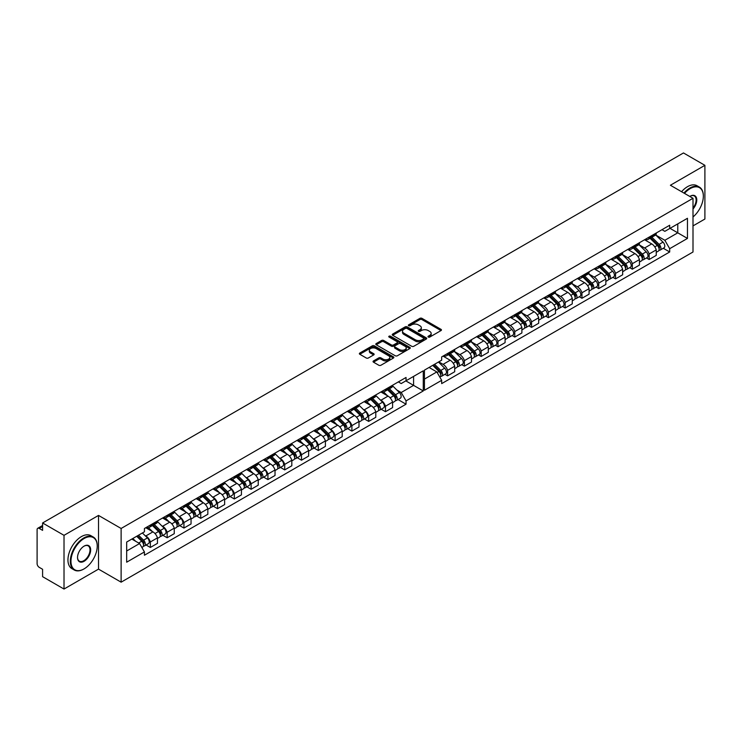<?xml version="1.0" encoding="UTF-8"?>
<svg xmlns="http://www.w3.org/2000/svg" width="742" height="742" viewBox="0 0 742 742"><rect width="100%" height="100%" fill="white"/><g stroke="black" fill="none" stroke-linecap="round" stroke-linejoin="round"><path stroke-width="1.11" d="M428.301 337.053A1.048 0.603 0 0 0 429.785 337.053L441.008 330.57A1.493 0.863 0 0 0 441.453 329.958A1.493 0.863 0 0 0 441.008 329.346L421.994 318.364A1.493 0.863 0 0 0 419.879 318.364L408.647 324.848A1.048 0.603 0 0 0 410.131 325.701L411.578 324.866A4.786 2.764 0 0 1 418.349 324.866L419.926 325.775A4.786 2.764 0 0 1 421.326 327.732A4.786 2.764 0 0 1 419.926 329.68L418.479 330.524A1.048 0.603 0 0 0 419.953 331.377L421.41 330.533A4.786 2.764 0 0 1 428.171 330.533L429.757 331.451A4.786 2.764 0 0 1 431.158 333.408A4.786 2.764 0 0 1 429.757 335.356L428.301 336.191A1.048 0.603 0 0 0 428.301 337.053L428.301 336.191M411.689 346.273A1.493 0.863 0 0 0 413.804 346.273L426.27 339.075A1.493 0.863 0 0 0 426.706 338.473A1.493 0.863 0 0 0 426.27 337.86L407.247 326.879A1.493 0.863 0 0 0 405.132 326.879L392.666 334.076A1.493 0.863 0 0 0 392.23 334.688A1.493 0.863 0 0 0 392.666 335.291L411.689 346.273M42.591 522.971L683.475 152.954L704.9 165.327L670.397 185.25L693 198.299L121.122 528.471L98.519 515.421L64.016 535.334L42.591 522.971L42.591 530.363L39.252 528.443A3.042 1.762 -120 0 0 37.731 528.285A3.042 1.762 -120 0 0 37.1 529.686L37.1 563.623A3.042 1.762 -120 0 0 39.252 567.352L42.591 569.281L42.591 576.673L64.016 589.046L98.519 569.123L121.122 582.173L693 252.002L693 198.299M373.486 360.946A1.493 0.863 0 0 0 373.05 361.558A1.493 0.863 0 0 0 373.486 362.17L378.819 365.25A1.493 0.863 0 0 0 380.934 365.25L393.408 358.052A1.493 0.863 0 0 0 393.844 357.44A1.493 0.863 0 0 0 393.408 356.828L374.385 345.846A1.493 0.863 0 0 0 372.271 345.846L359.805 353.053A1.493 0.863 0 0 0 359.36 353.656A1.493 0.863 0 0 0 359.805 354.268L366.251 357.987A1.493 0.863 0 0 0 368.357 357.987L373.699 354.908A1.493 0.863 0 0 0 374.135 354.296A1.493 0.863 0 0 0 373.699 353.693L370.499 351.847A3.998 2.309 0 0 1 369.33 350.215A3.998 2.309 0 0 1 371.798 348.081A3.998 2.309 0 0 1 376.157 348.582L388.678 355.808A3.998 2.309 0 0 1 389.847 357.44A3.998 2.309 0 0 1 387.38 359.573A3.998 2.309 0 0 1 383.02 359.072L380.934 357.867A1.493 0.863 0 0 0 378.819 357.867L373.486 360.946L373.486 362.17L378.819 359.109L378.819 357.867M389.439 337.276A1.048 0.603 0 0 1 390.496 337.425L409.816 348.573L397.369 355.761A1.493 0.863 0 0 1 395.254 355.761L376.231 344.78L381.573 341.728L381.573 340.485L376.231 343.565A1.493 0.863 0 0 0 375.795 344.177A1.493 0.863 0 0 0 376.231 344.78L376.231 343.565M381.573 341.728A1.493 0.863 0 0 1 383.688 341.728L383.688 340.485A1.493 0.863 0 0 0 381.573 340.485M383.688 340.485L391.396 344.937A1.493 0.863 0 0 0 393.51 344.937L397.053 342.887A1.493 0.863 0 0 0 397.489 342.285A1.493 0.863 0 0 0 397.053 341.672L389.021 337.035A1.048 0.603 0 0 1 390.496 336.182L409.834 347.349A1.493 0.863 0 0 1 410.28 347.952A1.493 0.863 0 0 1 409.834 348.564L409.834 347.349M693 225.902L704.9 219.029L704.9 165.327M144.866 535.409L145.831 535.965A7.003 4.044 60 0 1 150.357 541.957L157.462 537.857A7.003 4.044 -120 0 0 152.935 531.856L145.784 527.729M149.337 527.358L156.441 523.258A7.003 4.044 -120 0 0 157.462 522.136L150.357 526.236A7.003 4.044 60 0 1 149.337 527.358A7.003 4.044 60 0 1 146.471 527.33M150.357 526.236L150.357 525.086M146.091 544.999L150.357 547.457L150.357 541.957M161.663 525.707L162.628 526.264A7.003 4.044 60 0 1 167.154 532.264L167.154 537.764L174.259 533.665L174.259 528.156A7.003 4.044 -120 0 0 169.732 522.164L162.572 518.027M167.154 515.384L167.154 516.534A7.003 4.044 60 0 1 166.134 517.656A7.003 4.044 60 0 1 163.259 517.628M162.878 535.297L167.154 537.764M150.357 547.457L157.462 543.357L157.462 537.857M157.462 522.136L157.462 520.977M381.212 409.25L385.478 411.708L392.583 407.608L392.583 402.108A7.003 4.044 -120 0 0 388.066 396.107L380.906 391.98M385.478 389.337L385.478 390.487A7.003 4.044 60 0 1 384.458 391.609L391.563 387.51A7.003 4.044 -120 0 0 392.583 386.387L392.583 385.237M379.997 399.66L380.961 400.216A7.003 4.044 60 0 1 385.478 406.208L385.478 411.708M384.458 391.609A7.003 4.044 60 0 1 381.592 391.581M364.415 418.942L368.681 421.41L375.795 417.31L375.795 411.801A7.003 4.044 -120 0 0 371.269 405.809L364.109 401.672M368.681 399.029L368.681 400.179A7.003 4.044 60 0 1 367.661 401.301L374.775 397.202A7.003 4.044 -120 0 0 375.795 396.08L375.795 394.93M363.2 409.352L364.164 409.909A7.003 4.044 60 0 1 368.681 415.91L368.681 421.41M367.661 401.301A7.003 4.044 60 0 1 364.795 401.274M347.627 428.644L351.893 431.102L358.998 427.002L358.998 421.502A7.003 4.044 -120 0 0 354.472 415.501L347.312 411.374M351.893 408.731L351.893 409.881A7.003 4.044 60 0 1 350.873 411.003L357.978 406.904A7.003 4.044 -120 0 0 358.998 405.781L358.998 404.622M346.403 419.054L347.367 419.61A7.003 4.044 60 0 1 351.893 425.602L351.893 431.102M350.873 411.003A7.003 4.044 60 0 1 347.998 410.975M330.83 438.337L335.096 440.804L342.201 436.695L342.201 431.195A7.003 4.044 -120 0 0 337.684 425.203L330.524 421.066M335.096 418.423L335.096 419.573A7.003 4.044 60 0 1 334.076 420.695L341.181 416.596A7.003 4.044 -120 0 0 342.201 415.474L342.201 414.324M329.615 428.746L330.57 429.303A7.003 4.044 60 0 1 335.096 435.294L335.096 440.804M334.076 420.695A7.003 4.044 60 0 1 331.21 420.668M314.033 448.029L318.299 450.496L325.404 446.396L325.404 440.896A7.003 4.044 -120 0 0 320.887 434.895L313.727 430.759M318.299 428.125L318.299 429.275A7.003 4.044 60 0 1 317.279 430.397L324.384 426.288A7.003 4.044 -120 0 0 325.404 425.166L325.404 424.016M312.818 438.439L313.783 438.995A7.003 4.044 60 0 1 318.299 444.996L318.299 450.496M317.279 430.397A7.003 4.044 60 0 1 314.413 430.369M297.236 457.731L301.502 460.198L308.616 456.089L308.616 450.589A7.003 4.044 -120 0 0 304.09 444.588L296.93 440.46M301.502 437.817L301.502 438.967A7.003 4.044 60 0 1 300.491 440.089L307.596 435.99A7.003 4.044 -120 0 0 308.616 434.868L308.616 433.718M296.021 448.14L296.986 448.697A7.003 4.044 60 0 1 301.502 454.688L301.502 460.198M300.491 440.089A7.003 4.044 60 0 1 297.616 440.062M280.448 467.423L284.715 469.89L291.819 465.791L291.819 460.281A7.003 4.044 -120 0 0 287.293 454.29L280.133 450.153M284.715 447.509L284.715 448.669A7.003 4.044 60 0 1 283.694 449.791L290.799 445.682A7.003 4.044 -120 0 0 291.819 444.56L291.819 443.41M279.224 457.833L280.188 458.389A7.003 4.044 60 0 1 284.715 464.39L284.715 469.89M283.694 449.791A7.003 4.044 60 0 1 280.819 449.754M263.651 477.125L267.918 479.582L275.022 475.483L275.022 469.983A7.003 4.044 -120 0 0 270.505 463.982L263.345 459.855M267.918 457.211L267.918 458.361A7.003 4.044 60 0 1 266.897 459.483L274.002 455.384A7.003 4.044 -120 0 0 275.022 454.262L275.022 453.112M262.436 467.534L263.401 468.091A7.003 4.044 60 0 1 267.918 474.082L267.918 479.582M266.897 459.483A7.003 4.044 60 0 1 264.031 459.456M246.854 486.817L251.121 489.284L258.225 485.185L258.225 479.675A7.003 4.044 -120 0 0 253.708 473.684L246.548 469.547M251.121 466.903L251.121 468.054A7.003 4.044 60 0 1 250.1 469.176L257.205 465.076A7.003 4.044 -120 0 0 258.225 463.954L258.225 462.804M245.639 477.227L246.604 477.783A7.003 4.044 60 0 1 251.121 483.784L251.121 489.284M250.1 469.176A7.003 4.044 60 0 1 247.234 469.148M230.057 496.519L234.333 498.976L241.438 494.877L241.438 489.377A7.003 4.044 -120 0 0 236.911 483.376L229.751 479.239M234.333 476.605L234.333 477.755A7.003 4.044 60 0 1 233.313 478.878L240.417 474.778A7.003 4.044 -120 0 0 241.438 473.656L241.438 472.496M228.842 486.919L229.807 487.475A7.003 4.044 60 0 1 234.333 493.476L234.333 498.976M233.313 478.878A7.003 4.044 60 0 1 230.437 478.85M213.269 506.211L217.536 508.678L224.64 504.569L224.64 499.069A7.003 4.044 -120 0 0 220.114 493.078L212.954 488.941M217.536 486.298L217.536 487.448A7.003 4.044 60 0 1 216.516 488.57L223.62 484.47A7.003 4.044 -120 0 0 224.64 483.348L224.64 482.198M212.045 496.621L213.01 497.177A7.003 4.044 60 0 1 217.536 503.169L217.536 508.678M216.516 488.57A7.003 4.044 60 0 1 213.65 488.542M196.472 515.903L200.739 518.37L207.843 514.271L207.843 508.771A7.003 4.044 -120 0 0 203.327 502.77L196.166 498.633M200.739 495.999L200.739 497.149A7.003 4.044 60 0 1 199.719 498.272L206.823 494.163A7.003 4.044 -120 0 0 207.843 493.04L207.843 491.89M195.257 506.313L196.222 506.869A7.003 4.044 60 0 1 200.739 512.87L200.739 518.37M199.719 498.272A7.003 4.044 60 0 1 196.853 498.244M179.675 525.605L183.942 528.063L191.046 523.963L191.046 518.463A7.003 4.044 -120 0 0 186.53 512.462L179.369 508.335M183.942 505.692L183.942 506.842A7.003 4.044 60 0 1 182.922 507.964L190.026 503.864A7.003 4.044 -120 0 0 191.046 502.742L191.046 501.592M178.46 516.015L179.425 516.571A7.003 4.044 60 0 1 183.942 522.563L183.942 528.063M182.922 507.964A7.003 4.044 60 0 1 180.056 507.936M166.134 517.656L173.238 513.557A7.003 4.044 -120 0 0 174.259 512.434L174.259 511.284M183.942 522.563L191.046 518.463M200.739 512.87L207.843 508.771M217.536 503.169L224.64 499.069M234.333 493.476L241.438 489.377M251.121 483.784L258.225 479.675M267.918 474.082L275.022 469.983M284.715 464.39L291.819 460.281M301.502 454.688L308.616 450.589M318.299 444.996L325.404 440.896M335.096 435.294L342.201 431.195M351.893 425.602L358.998 421.502M368.681 415.91L375.795 411.801M385.478 406.208L392.583 402.108M167.154 532.264L174.259 528.156M191.046 502.742L183.942 506.842M207.843 493.04L200.739 497.149M224.64 483.348L217.536 487.448M241.438 473.656L234.333 477.755M258.225 463.954L251.121 468.054M275.022 454.262L267.918 458.361M291.819 444.56L284.715 448.669M308.616 434.868L301.502 438.967M325.404 425.166L318.299 429.275M342.201 415.474L335.096 419.573M358.998 405.781L351.893 409.881M375.795 396.08L368.681 400.179M392.583 386.387L385.478 390.487M174.259 512.434L167.154 516.534M413.582 376.407L423.265 370.815L423.265 390.951L406.041 400.893L401.199 392.509L413.582 385.358L413.582 376.407M126.669 551L139.589 543.543L144.43 551.937L126.669 562.195L126.669 542.05L144.43 531.801L144.43 528.499L406.041 377.465L406.041 380.757L401.199 383.558L398.343 381.907M396.784 389.958L401.199 392.509M405.828 380.887L423.265 390.951M64.016 535.334L64.016 589.046M438.772 361.864L443.076 364.35A7.003 4.044 60 0 1 447.602 370.341L447.602 375.851L454.707 371.742L454.707 366.242A7.003 4.044 -120 0 0 450.181 360.25L443.02 356.114M447.602 353.47L447.602 354.62A7.003 4.044 60 0 1 446.582 355.743A7.003 4.044 60 0 1 443.707 355.715M444.95 374.32L447.602 375.851M446.582 355.743L453.687 351.643A7.003 4.044 -120 0 0 454.707 350.521L454.707 349.371M454.354 351.467L459.873 354.657A7.003 4.044 60 0 1 464.39 360.649L464.39 366.149L471.495 362.05L471.495 356.55A7.003 4.044 -120 0 0 466.978 350.549L459.817 346.421M464.39 343.778L464.39 344.928A7.003 4.044 60 0 1 463.37 346.05A7.003 4.044 60 0 1 460.504 346.022M461.737 364.619L464.39 366.149M463.37 346.05L470.474 341.951A7.003 4.044 -120 0 0 471.495 340.828L471.495 339.669M471.142 341.765L476.67 344.956A7.003 4.044 60 0 1 481.187 350.957L481.187 356.457L488.292 352.357L488.292 346.848A7.003 4.044 -120 0 0 483.775 340.856L476.614 336.72M481.187 334.076L481.187 335.226A7.003 4.044 60 0 1 480.167 336.349A7.003 4.044 60 0 1 477.301 336.321M478.534 354.926L481.187 356.457M480.167 336.349L487.271 332.249A7.003 4.044 -120 0 0 488.292 331.127L488.292 329.977M487.939 332.073L493.458 335.263A7.003 4.044 60 0 1 497.984 341.255L497.984 346.755L505.089 342.656L505.089 337.156A7.003 4.044 -120 0 0 500.562 331.155L493.402 327.027M497.984 324.384L497.984 325.534A7.003 4.044 60 0 1 496.964 326.656A7.003 4.044 60 0 1 494.089 326.628M495.331 345.225L497.984 346.755M496.964 326.656L504.068 322.557A7.003 4.044 -120 0 0 505.089 321.434L505.089 320.284M504.736 322.38L510.255 325.562A7.003 4.044 60 0 1 514.781 331.563L514.781 337.063L521.886 332.963L521.886 327.463A7.003 4.044 -120 0 0 517.359 321.462L510.199 317.326M514.781 314.691L514.781 315.842A7.003 4.044 60 0 1 513.761 316.964A7.003 4.044 60 0 1 510.886 316.936M512.119 335.532L514.781 337.063M513.761 316.964L520.865 312.855A7.003 4.044 -120 0 0 521.886 311.733L521.886 310.583M521.533 312.679L527.052 315.869A7.003 4.044 60 0 1 531.569 321.861L531.569 327.37L538.673 323.262L538.673 317.762A7.003 4.044 -120 0 0 534.157 311.77L526.996 307.633M531.569 304.99L531.569 306.14A7.003 4.044 60 0 1 530.549 307.262A7.003 4.044 60 0 1 527.683 307.234M528.916 325.831L531.569 327.37M530.549 307.262L537.653 303.163A7.003 4.044 -120 0 0 538.673 302.04L538.673 300.89M538.321 302.986L543.84 306.168A7.003 4.044 60 0 1 548.366 312.169L548.366 317.669L555.47 313.569L555.47 308.069A7.003 4.044 -120 0 0 550.954 302.068L543.793 297.932M548.366 295.297L548.366 296.448A7.003 4.044 60 0 1 547.346 297.57A7.003 4.044 60 0 1 544.48 297.542M545.713 316.138L548.366 317.669M547.346 297.57L554.45 293.47A7.003 4.044 -120 0 0 555.47 292.348L555.47 291.189M555.118 293.285L560.637 296.475A7.003 4.044 60 0 1 565.163 302.476L565.163 307.976L572.268 303.877L572.268 298.367A7.003 4.044 -120 0 0 567.741 292.376L560.581 288.239M565.163 285.596L565.163 286.746A7.003 4.044 60 0 1 564.143 287.868A7.003 4.044 60 0 1 561.267 287.84M562.51 306.446L565.163 307.976M564.143 287.868L571.247 283.769A7.003 4.044 -120 0 0 572.268 282.646L572.268 281.496M571.915 283.592L577.434 286.783A7.003 4.044 60 0 1 581.951 292.775L581.951 298.275L589.065 294.175L589.065 288.675A7.003 4.044 -120 0 0 584.538 282.674L577.378 278.547M581.951 275.903L581.951 277.054A7.003 4.044 60 0 1 580.94 278.176A7.003 4.044 60 0 1 578.064 278.148M579.298 296.744L581.951 298.275M580.94 278.176L588.044 274.076A7.003 4.044 -120 0 0 589.065 272.954L589.065 271.804M588.703 273.9L594.231 277.081A7.003 4.044 60 0 1 598.748 283.082L598.748 288.582L605.852 284.483L605.852 278.973A7.003 4.044 -120 0 0 601.335 272.982L594.175 268.845M598.748 266.202L598.748 267.361A7.003 4.044 60 0 1 597.727 268.483A7.003 4.044 60 0 1 594.861 268.446M596.095 287.052L598.748 288.582M597.727 268.483L604.832 264.375A7.003 4.044 -120 0 0 605.852 263.252L605.852 262.102M605.5 264.198L611.018 267.389A7.003 4.044 60 0 1 615.545 273.381L615.545 278.89L622.649 274.781L622.649 269.281A7.003 4.044 -120 0 0 618.132 263.28L610.972 259.153M615.545 256.509L615.545 257.659A7.003 4.044 60 0 1 614.524 258.782A7.003 4.044 60 0 1 611.658 258.754M612.892 277.35L615.545 278.89M614.524 258.782L621.629 254.682A7.003 4.044 -120 0 0 622.649 253.56L622.649 252.41M622.297 254.506L627.815 257.687A7.003 4.044 60 0 1 632.342 263.688L632.342 269.188L639.446 265.089L639.446 259.589A7.003 4.044 -120 0 0 634.92 253.588L627.76 249.451M632.342 246.817L632.342 247.967A7.003 4.044 60 0 1 631.321 249.089A7.003 4.044 60 0 1 628.446 249.062M629.689 267.658L632.342 269.188M631.321 249.089L638.426 244.981A7.003 4.044 -120 0 0 639.446 243.858L639.446 242.708M639.094 244.804L644.612 247.995A7.003 4.044 60 0 1 649.129 253.987L649.129 259.496L656.243 255.387L656.243 249.887A7.003 4.044 -120 0 0 651.717 243.895L644.557 239.759M649.129 237.115L649.129 238.265A7.003 4.044 60 0 1 648.109 239.388A7.003 4.044 60 0 1 645.243 239.36M646.477 257.966L649.129 259.496M656.243 233.016L656.243 234.166L649.129 238.265M648.109 239.388L655.223 235.288A7.003 4.044 -120 0 0 656.243 234.166M615.545 273.381L622.649 269.281M598.748 283.082L605.852 278.973M581.951 292.775L589.065 288.675M565.163 302.476L572.268 298.367M548.366 312.169L555.47 308.069M531.569 321.861L538.673 317.762M514.781 331.563L521.886 327.463M497.984 341.255L505.089 337.156M481.187 350.957L488.292 346.848M464.39 360.649L471.495 356.55M447.602 370.341L454.707 366.242M632.342 263.688L639.446 259.589M649.129 253.987L656.243 249.887M622.649 253.56L615.545 257.659M605.852 263.252L598.748 267.361M589.065 272.954L581.951 277.054M572.268 282.646L565.163 286.746M555.47 292.348L548.366 296.448M538.673 302.04L531.569 306.14M521.886 311.733L514.781 315.842M505.089 321.434L497.984 325.534M488.292 331.127L481.187 335.226M471.495 340.828L464.39 344.928M454.707 350.521L447.602 354.62M639.446 243.858L632.342 247.967M661.994 229.686L664.851 231.337L669.692 228.536L669.692 225.243L441.675 356.893L441.675 360.185L424.452 370.128L424.452 390.264L441.675 380.321L441.675 383.614L669.692 251.974L669.692 248.681L664.851 240.287L677.771 232.83L677.771 223.88L687.463 218.287L687.463 238.423L669.692 248.681M663.274 248.264L669.692 251.974M424.452 379.079L436.834 371.937L429.08 367.457M436.834 371.937L441.675 380.321M655.882 235.112L664.851 240.287M406.041 380.757L423.265 370.815M144.43 551.937L144.43 555.229L406.041 404.195L406.041 400.893M669.692 228.536L687.463 218.287M121.122 582.173L121.122 528.471M98.519 569.123L98.519 515.421M670.017 228.35L687.463 238.423M139.589 543.543L131.835 539.072M398.009 399.548L406.041 404.195M428.718 337.202L429.757 336.599A4.786 2.764 0 0 0 431.158 334.651L431.158 333.408M421.326 327.732L421.326 328.975A4.786 2.764 0 0 1 419.926 330.923L418.896 331.526M440.989 330.58L421.994 319.607A1.493 0.863 0 0 0 419.879 319.607L409.065 325.849M389.847 357.44L389.847 358.683A3.998 2.309 0 0 1 387.38 360.816A3.998 2.309 0 0 1 383.02 360.315L380.934 359.109A1.493 0.863 0 0 0 378.819 359.109M369.33 350.215L369.33 351.458A3.998 2.309 0 0 0 370.499 353.09L370.499 351.847M373.699 353.693L373.699 354.908L370.499 353.09M393.408 356.828L393.408 358.052L374.385 347.089A1.493 0.863 0 0 0 372.271 347.089L359.824 354.277L359.805 353.053M383.688 341.728L391.396 346.18A1.493 0.863 0 0 0 393.51 346.18L397.053 344.13A1.493 0.863 0 0 0 397.489 343.527L397.489 342.285M399.4 349.556A3.998 2.309 0 0 0 403.759 350.057A3.998 2.309 0 0 0 406.226 347.924A3.998 2.309 0 0 0 405.058 346.291L400.643 343.75A1.493 0.863 0 0 0 398.528 343.75L394.994 345.791A1.493 0.863 0 0 0 394.549 346.403A1.493 0.863 0 0 0 394.994 347.006L399.4 349.556L399.4 350.799A3.998 2.309 0 0 0 403.759 351.3A3.998 2.309 0 0 0 406.226 349.167L406.226 347.924M394.549 346.403L394.549 347.646A1.493 0.863 0 0 0 394.994 348.248L394.994 347.006M399.4 350.799L394.994 348.248M426.251 339.094L407.247 328.122A1.493 0.863 0 0 0 405.132 328.122L392.685 335.31M423.626 338.899A1.048 0.603 0 0 0 423.626 338.037L406.931 328.4A1.048 0.603 0 0 0 405.457 328.4L403.917 329.29A4.786 2.764 0 0 0 402.516 331.238A4.786 2.764 0 0 0 403.917 333.195L415.334 339.78A4.786 2.764 0 0 0 422.096 339.78L423.626 338.899L423.626 340.142A1.048 0.603 0 0 0 423.932 339.715L423.932 338.473M402.516 331.238L402.516 332.481A4.786 2.764 0 0 0 403.917 334.438L403.917 333.195M423.626 340.142L422.096 341.023A4.786 2.764 0 0 1 415.334 341.023L403.917 334.438M650.048 238.275L657.301 245.426A3.803 2.198 60 0 1 658.302 251.139L656.243 252.326M645.095 239.453L646.607 240.946M652.005 240.204L654.806 241.827M650.78 237.848L658.664 245.63A1.827 1.057 60 0 1 659.146 248.366A1.827 1.057 60 0 1 658.979 248.431M651.875 237.217L659.128 244.368A3.803 2.198 60 0 1 660.13 250.082A3.803 2.198 60 0 1 658.979 250.202M655.696 234.926L663.005 242.133A3.803 2.198 60 0 1 664.007 247.837L660.13 250.082M383.317 393.371L381.536 391.609M387.584 389.8L393.65 395.783A3.803 2.198 60 0 1 394.651 401.487L392.583 402.683M383.577 391.906L387.51 395.792M388.354 390.561L391.155 392.175M388.316 389.383L395.013 395.978A1.827 1.057 60 0 1 395.486 398.723A1.827 1.057 60 0 1 395.328 398.788M389.42 388.752L395.477 394.725A3.803 2.198 60 0 1 396.478 400.43A3.803 2.198 60 0 1 395.328 400.559M392.583 385.812L399.354 392.49A3.803 2.198 60 0 1 400.355 398.194L396.478 400.43M633.251 247.967L640.504 255.127A3.803 2.198 60 0 1 641.505 260.832L639.446 262.028M628.298 249.145L629.81 250.638M635.208 249.896L638.009 251.519M633.983 247.55L641.867 255.322A1.827 1.057 60 0 1 642.349 258.058A1.827 1.057 60 0 1 642.182 258.123M635.087 246.91L642.331 254.07A3.803 2.198 60 0 1 643.342 259.774A3.803 2.198 60 0 1 642.192 259.895M638.899 244.619L646.208 251.835A3.803 2.198 60 0 1 647.219 257.539L643.342 259.774M616.454 257.669L623.707 264.82A3.803 2.198 60 0 1 624.718 270.524L622.649 271.72M611.501 258.837L613.022 260.331M618.411 259.598L621.221 261.212M617.196 257.242L625.07 265.015A1.827 1.057 60 0 1 625.552 267.76A1.827 1.057 60 0 1 625.385 267.825M618.29 256.611L625.543 263.762A3.803 2.198 60 0 1 626.545 269.467A3.803 2.198 60 0 1 625.395 269.596M622.111 254.32L629.42 261.527A3.803 2.198 60 0 1 630.422 267.231L626.545 269.467M599.666 267.361L606.919 274.521A3.803 2.198 60 0 1 607.921 280.226L605.852 281.413M594.713 268.539L596.225 270.032M601.623 269.29L604.424 270.913M600.399 266.944L608.282 274.716A1.827 1.057 60 0 1 608.765 277.452A1.827 1.057 60 0 1 608.598 277.517M601.493 266.304L608.746 273.464A3.803 2.198 60 0 1 609.748 279.168A3.803 2.198 60 0 1 608.598 279.289M605.314 264.013L612.623 271.22A3.803 2.198 60 0 1 613.625 276.933L609.748 279.168M582.869 277.063L590.122 284.214A3.803 2.198 60 0 1 591.124 289.918L589.065 291.114M577.916 278.231L579.428 279.725M584.826 278.992L587.627 280.606M583.602 276.636L591.485 284.409A1.827 1.057 60 0 1 591.968 287.154A1.827 1.057 60 0 1 591.801 287.219M584.696 276.005L591.949 283.156A3.803 2.198 60 0 1 592.951 288.861A3.803 2.198 60 0 1 591.81 288.99M588.517 273.705L595.826 280.921A3.803 2.198 60 0 1 596.828 286.625L592.951 288.861M566.072 286.755L573.325 293.906A3.803 2.198 60 0 1 574.327 299.62L572.268 300.807M561.119 287.933L562.631 289.426M568.029 288.684L570.83 290.308M566.805 286.329L574.688 294.11A1.827 1.057 60 0 1 575.171 296.846A1.827 1.057 60 0 1 575.004 296.911M567.908 285.698L575.152 292.849A3.803 2.198 60 0 1 576.163 298.562A3.803 2.198 60 0 1 575.013 298.683M571.72 283.407L579.029 290.614A3.803 2.198 60 0 1 580.04 296.327L576.163 298.562M549.284 296.448L556.528 303.608A3.803 2.198 60 0 1 557.539 309.312L555.47 310.508M544.331 297.625L545.843 299.119M551.232 298.377L554.042 300M550.017 296.03L557.891 303.803A1.827 1.057 60 0 1 558.374 306.539A1.827 1.057 60 0 1 558.207 306.604M551.111 295.399L558.364 302.55A3.803 2.198 60 0 1 559.366 308.255A3.803 2.198 60 0 1 558.216 308.375M554.933 293.099L562.241 300.315A3.803 2.198 60 0 1 563.243 306.019L559.366 308.255M532.487 306.149L539.74 313.3A3.803 2.198 60 0 1 540.742 319.014L538.673 320.201M527.534 307.327L529.046 308.82M534.444 308.078L537.245 309.692M533.22 305.723L541.103 313.495A1.827 1.057 60 0 1 541.586 316.24A1.827 1.057 60 0 1 541.419 316.305M534.314 305.092L541.567 312.243A3.803 2.198 60 0 1 542.569 317.956A3.803 2.198 60 0 1 541.419 318.077M538.136 302.801L545.444 310.008A3.803 2.198 60 0 1 546.446 315.712L542.569 317.956M515.69 315.842L522.943 323.002A3.803 2.198 60 0 1 523.945 328.706L521.886 329.893M510.737 317.019L512.249 318.513M517.647 317.771L520.448 319.394M516.423 315.424L524.306 323.197A1.827 1.057 60 0 1 524.789 325.933A1.827 1.057 60 0 1 524.622 325.998M517.517 314.784L524.77 321.945A3.803 2.198 60 0 1 525.781 327.649A3.803 2.198 60 0 1 524.631 327.769M521.338 312.493L528.647 319.7A3.803 2.198 60 0 1 529.649 325.413L525.781 327.649M498.893 325.543L506.146 332.694A3.803 2.198 60 0 1 507.148 338.398L505.089 339.595M493.94 326.712L495.452 328.205M500.85 327.472L503.66 329.086M499.626 325.117L507.509 332.889A1.827 1.057 60 0 1 507.992 335.634A1.827 1.057 60 0 1 507.825 335.699M500.729 324.486L507.982 331.637A3.803 2.198 60 0 1 508.984 337.341A3.803 2.198 60 0 1 507.834 337.471M504.541 322.195L511.85 329.402A3.803 2.198 60 0 1 512.861 335.106L508.984 337.341M482.105 335.236L489.349 342.396A3.803 2.198 60 0 1 490.36 348.1L488.292 349.287M477.152 336.414L478.664 337.907M484.053 337.165L486.863 338.788M482.838 334.809L490.712 342.591A1.827 1.057 60 0 1 491.195 345.327A1.827 1.057 60 0 1 491.028 345.392M483.932 334.178L491.185 341.339A3.803 2.198 60 0 1 492.187 347.043A3.803 2.198 60 0 1 491.037 347.163M487.754 331.887L495.062 339.094A3.803 2.198 60 0 1 496.064 344.807L492.187 347.043M465.308 344.937L472.561 352.088A3.803 2.198 60 0 1 473.563 357.792L471.495 358.989M460.355 346.106L461.867 347.599M467.265 346.866L470.066 348.48M466.041 344.511L473.925 352.283A1.827 1.057 60 0 1 474.407 355.019A1.827 1.057 60 0 1 474.24 355.093M467.135 343.88L474.388 351.031A3.803 2.198 60 0 1 475.39 356.735A3.803 2.198 60 0 1 474.24 356.856M470.957 341.58L478.265 348.796A3.803 2.198 60 0 1 479.267 354.5L475.39 356.735M448.511 354.63L455.764 361.781A3.803 2.198 60 0 1 456.766 367.494L454.707 368.681M443.558 355.808L445.07 357.301M450.468 356.559L453.269 358.182M449.244 354.203L457.128 361.985A1.827 1.057 60 0 1 457.61 364.721A1.827 1.057 60 0 1 457.443 364.786M450.338 353.572L457.591 360.723A3.803 2.198 60 0 1 458.602 366.437A3.803 2.198 60 0 1 457.452 366.557M454.16 351.281L461.468 358.488A3.803 2.198 60 0 1 462.47 364.192L458.602 366.437M432.744 365.342L438.967 371.482A3.803 2.198 60 0 1 439.978 377.186L439.895 377.233M433.671 366.251L436.482 367.874M433.476 364.916L440.331 371.677A1.827 1.057 60 0 1 440.813 374.413A1.827 1.057 60 0 1 440.646 374.478M434.58 364.285L440.804 370.425A3.803 2.198 60 0 1 441.805 376.129A3.803 2.198 60 0 1 440.655 376.25M438.457 362.05L444.671 368.19A3.803 2.198 60 0 1 445.682 373.894L441.805 376.129M366.529 403.073L364.739 401.311M370.796 399.502L376.853 405.475A3.803 2.198 60 0 1 377.854 411.189L375.795 412.376M366.78 401.608L370.712 405.484M371.557 400.253L374.358 401.876M371.529 399.075L378.216 405.679A1.827 1.057 60 0 1 378.698 408.415A1.827 1.057 60 0 1 378.531 408.48M372.623 398.445L378.68 404.427A3.803 2.198 60 0 1 379.681 410.131A3.803 2.198 60 0 1 378.541 410.252M375.795 395.514L382.557 402.183A3.803 2.198 60 0 1 383.558 407.896L379.681 410.131M349.732 412.765L347.952 411.003M353.999 409.194L360.055 415.177A3.803 2.198 60 0 1 361.057 420.881L358.998 422.077M349.983 411.3L353.925 415.186M354.759 409.946L357.561 411.569M354.732 408.777L361.419 415.372A1.827 1.057 60 0 1 361.901 418.108A1.827 1.057 60 0 1 361.734 418.182M355.826 408.137L361.883 414.119A3.803 2.198 60 0 1 362.894 419.824A3.803 2.198 60 0 1 361.744 419.944M358.998 405.206L365.76 411.884A3.803 2.198 60 0 1 366.771 417.588L362.894 419.824M332.935 422.458L331.155 420.705M337.202 418.896L343.258 424.869A3.803 2.198 60 0 1 344.269 430.583L342.201 431.77M333.195 421.002L337.128 424.878M337.962 419.647L340.773 421.261M337.935 418.469L344.622 425.064A1.827 1.057 60 0 1 345.104 427.809A1.827 1.057 60 0 1 344.937 427.874M339.029 417.839L345.095 423.812A3.803 2.198 60 0 1 346.097 429.525A3.803 2.198 60 0 1 344.947 429.646M342.201 414.899L348.972 421.577A3.803 2.198 60 0 1 349.974 427.281L346.097 429.525M316.138 432.159L314.358 430.397M320.405 428.588L326.471 434.571A3.803 2.198 60 0 1 327.472 440.275L325.404 441.462M316.398 430.694L320.331 434.58M321.175 429.34L323.976 430.963M321.138 428.162L327.834 434.766A1.827 1.057 60 0 1 328.316 437.502A1.827 1.057 60 0 1 328.149 437.567M322.241 427.531L328.298 433.513A3.803 2.198 60 0 1 329.3 439.218A3.803 2.198 60 0 1 328.149 439.338M325.404 424.6L332.175 431.278A3.803 2.198 60 0 1 333.177 436.982L329.3 439.218M299.351 441.852L297.561 440.089M303.617 438.29L309.674 444.263A3.803 2.198 60 0 1 310.675 449.967L308.616 451.164M299.601 440.396L303.543 444.272M304.378 439.041L307.179 440.655M304.35 437.863L311.037 444.458A1.827 1.057 60 0 1 311.519 447.203A1.827 1.057 60 0 1 311.352 447.268M305.444 437.233L311.501 443.206A3.803 2.198 60 0 1 312.512 448.91A3.803 2.198 60 0 1 311.362 449.04M308.616 434.293L315.378 440.971A3.803 2.198 60 0 1 316.38 446.675L312.512 448.91M282.554 451.553L280.773 449.791M286.82 447.983L292.877 453.965A3.803 2.198 60 0 1 293.878 459.669L291.819 460.856M282.804 450.088L286.746 453.965M287.581 448.734L290.382 450.357M287.553 447.556L294.24 454.16A1.827 1.057 60 0 1 294.722 456.896A1.827 1.057 60 0 1 294.555 456.961M288.647 446.925L294.713 452.908A3.803 2.198 60 0 1 295.715 458.612A3.803 2.198 60 0 1 294.565 458.732M291.819 443.994L298.581 450.663A3.803 2.198 60 0 1 299.592 456.376L295.715 458.612M265.757 461.246L263.976 459.483M270.023 457.675L276.08 463.657A3.803 2.198 60 0 1 277.091 469.361L275.022 470.558M266.016 459.78L269.949 463.667M270.784 458.435L273.594 460.049M270.756 457.257L277.443 463.852A1.827 1.057 60 0 1 277.925 466.588A1.827 1.057 60 0 1 277.758 466.662M271.85 456.618L277.916 462.6A3.803 2.198 60 0 1 278.918 468.304A3.803 2.198 60 0 1 277.768 468.425M275.022 453.687L281.793 460.365A3.803 2.198 60 0 1 282.795 466.069L278.918 468.304M248.969 470.947L247.179 469.185M253.226 467.377L259.292 473.35A3.803 2.198 60 0 1 260.294 479.063L258.225 480.25M249.219 469.482L253.152 473.359M253.996 468.128L256.797 469.751M253.959 466.95L260.655 473.554A1.827 1.057 60 0 1 261.138 476.29A1.827 1.057 60 0 1 260.971 476.355M255.062 466.319L261.119 472.292A3.803 2.198 60 0 1 262.121 478.006A3.803 2.198 60 0 1 260.971 478.126M258.225 463.379L264.996 470.057A3.803 2.198 60 0 1 265.998 475.761L262.121 478.006M232.172 480.64L230.382 478.878M236.438 477.069L242.495 483.051A3.803 2.198 60 0 1 243.497 488.755L241.438 489.952M232.422 479.174L236.364 483.061M237.199 477.82L240 479.443M237.171 476.652L243.858 483.246A1.827 1.057 60 0 1 244.341 485.982A1.827 1.057 60 0 1 244.174 486.047M238.265 476.012L244.322 481.994A3.803 2.198 60 0 1 245.333 487.698A3.803 2.198 60 0 1 244.183 487.819M241.438 473.081L248.199 479.759A3.803 2.198 60 0 1 249.201 485.463L245.333 487.698M215.375 490.332L213.594 488.579M219.641 486.771L225.698 492.744A3.803 2.198 60 0 1 226.7 498.448L224.64 499.644M215.634 488.876L219.567 492.753M220.402 487.522L223.212 489.136M220.374 486.344L227.061 492.938A1.827 1.057 60 0 1 227.544 495.684A1.827 1.057 60 0 1 227.377 495.749M221.468 485.713L227.534 491.686A3.803 2.198 60 0 1 228.536 497.4A3.803 2.198 60 0 1 227.386 497.52M224.64 482.773L231.402 489.451A3.803 2.198 60 0 1 232.413 495.155L228.536 497.4M198.578 500.034L196.797 498.272M202.844 496.463L208.901 502.445A3.803 2.198 60 0 1 209.912 508.149L207.843 509.337M198.837 498.568L202.77 502.455M203.605 497.214L206.415 498.837M203.577 496.036L210.264 502.64A1.827 1.057 60 0 1 210.747 505.376A1.827 1.057 60 0 1 210.58 505.441M204.671 495.406L210.737 501.388A3.803 2.198 60 0 1 211.739 507.092A3.803 2.198 60 0 1 210.589 507.213M207.843 492.475L214.614 499.143A3.803 2.198 60 0 1 215.616 504.857L211.739 507.092M181.79 509.726L180 507.964M186.047 506.155L192.113 512.138A3.803 2.198 60 0 1 193.115 517.842L191.046 519.038M182.04 508.261L185.973 512.147M186.817 506.916L189.618 508.53M186.789 505.738L193.476 512.332A1.827 1.057 60 0 1 193.959 515.078A1.827 1.057 60 0 1 193.792 515.143M187.884 505.107L193.94 511.08A3.803 2.198 60 0 1 194.942 516.784A3.803 2.198 60 0 1 193.792 516.914M191.046 502.167L197.817 508.845A3.803 2.198 60 0 1 198.819 514.549L194.942 516.784M164.993 519.428L163.203 517.666M169.259 515.857L175.316 521.83A3.803 2.198 60 0 1 176.318 527.543L174.259 528.731M165.243 517.962L169.185 521.839M170.02 516.608L172.821 518.231M169.992 515.43L176.679 522.034A1.827 1.057 60 0 1 177.162 524.77A1.827 1.057 60 0 1 176.995 524.835M171.087 514.8L177.143 520.782A3.803 2.198 60 0 1 178.154 526.486A3.803 2.198 60 0 1 177.004 526.607M174.259 511.869L181.02 518.537A3.803 2.198 60 0 1 182.022 524.251L178.154 526.486M148.196 529.12L146.415 527.358M152.462 525.549L158.519 531.532A3.803 2.198 60 0 1 159.53 537.236L157.462 538.432M148.456 527.655L152.388 531.541M153.223 526.301L156.033 527.924M153.195 525.132L159.882 531.726A1.827 1.057 60 0 1 160.365 534.463A1.827 1.057 60 0 1 160.198 534.537M154.29 524.492L160.355 530.474A3.803 2.198 60 0 1 161.357 536.178A3.803 2.198 60 0 1 160.207 536.299M157.462 521.561L164.223 528.239A3.803 2.198 60 0 1 165.234 533.943L161.357 536.178M136.695 536.262L141.731 541.224A3.803 2.198 60 0 1 142.733 546.937L141.843 547.448M132.818 538.497L135.591 541.233M136.788 536.206L139.236 537.616M137.428 535.845L143.085 541.428A1.827 1.057 60 0 1 143.568 544.164A1.827 1.057 60 0 1 143.401 544.229M138.522 535.205L143.558 540.167A3.803 2.198 60 0 1 144.56 545.88A3.803 2.198 60 0 1 143.41 546.001M142.399 532.969L147.435 537.931A3.803 2.198 60 0 1 148.437 543.636L144.56 545.88M693 216.97A18.578 10.722 120 0 0 703.342 196.185A18.578 10.722 120 0 0 690.561 188.403A18.578 10.722 120 0 0 684.504 193.393M683.938 193.068A19.032 10.991 -60 0 1 690.245 187.837A19.032 10.991 -60 0 1 699.4 187.105A19.032 10.991 -60 0 1 703.342 195.814A19.032 10.991 -60 0 1 703.342 195.999M689.791 196.445A9.284 5.361 -60 0 1 690.208 196.185A9.284 5.361 -60 0 1 690.385 196.092A9.284 5.361 -60 0 1 696.636 198.504A9.284 5.361 -60 0 1 693 209.012M693 208.029A8.83 5.101 120 0 0 694.299 195.934A8.83 5.101 120 0 0 690.051 196.278A8.83 5.101 120 0 0 690.041 196.287M681.573 191.705A19.032 10.991 -60 0 1 687.88 186.474A19.032 10.991 -60 0 1 697.026 185.732L699.4 187.105M84.449 568.66A18.578 10.722 120 0 0 97.23 546.121A18.578 10.722 120 0 0 83.735 538.748A18.578 10.722 120 0 0 70.963 561.49A18.578 10.722 120 0 0 84.096 568.873A18.578 10.722 120 0 0 84.449 568.66M83.929 568.966A19.032 10.991 -60 0 1 83.772 569.058A19.032 10.991 -60 0 1 74.256 570.004A19.032 10.991 -60 0 1 71.269 554.988A19.032 10.991 -60 0 1 83.41 538.191A19.032 10.991 -60 0 1 93.288 537.041A19.032 10.991 -60 0 1 97.23 545.75A19.032 10.991 -60 0 1 97.23 545.936M84.273 561.184A9.284 5.361 -60 0 1 77.53 557.502A9.284 5.361 -60 0 1 83.92 546.233A9.284 5.361 -60 0 1 84.096 546.121A9.284 5.361 -60 0 1 90.663 549.813A9.284 5.361 -60 0 1 84.273 561.184M77.53 557.307A8.83 5.101 120 0 0 79.357 561.165A8.83 5.101 120 0 0 83.939 560.627A8.83 5.101 120 0 0 89.569 552.836A8.83 5.101 120 0 0 88.187 545.871A8.83 5.101 120 0 0 83.929 546.223M74.256 570.004L71.881 568.632A19.032 10.991 -60 0 1 68.904 553.615A19.032 10.991 -60 0 1 81.036 536.828A19.032 10.991 -60 0 1 90.914 535.668L93.288 537.041M179.425 516.571L186.53 512.462M196.222 506.869L203.327 502.77M213.01 497.177L220.114 493.078M229.807 487.475L236.911 483.376M246.604 477.783L253.708 473.684M263.401 468.091L270.505 463.982M280.188 458.389L287.293 454.29M296.986 448.697L304.09 444.588M313.783 438.995L320.887 434.895M330.57 429.303L337.684 425.203M347.367 419.61L354.472 415.501M364.164 409.909L371.269 405.809M380.961 400.216L388.066 396.107M162.628 526.264L169.732 522.164M145.831 535.965L152.935 531.856M611.018 267.389L618.132 263.28M594.231 277.081L601.335 272.982M577.434 286.783L584.538 282.674M560.637 296.475L567.741 292.376M543.84 306.168L550.954 302.068M527.052 315.869L534.157 311.77M510.255 325.562L517.359 321.462M493.458 335.263L500.562 331.155M476.67 344.956L483.775 340.856M459.873 354.657L466.978 350.549M443.076 364.35L450.181 360.25M627.815 257.687L634.92 253.588M644.612 247.995L651.717 243.895M42.591 526.514L39.252 528.443M429.757 336.599L429.757 335.356M418.479 331.377L418.479 330.524M419.926 330.923L419.926 329.68M408.647 325.701L408.647 324.848M419.879 319.607L419.879 318.364M421.994 319.607L421.994 318.364M441.008 330.57L441.008 329.346M380.934 359.109L380.934 357.867M383.02 360.315L383.02 359.072M372.271 347.089L372.271 345.846M374.385 347.089L374.385 345.846M391.396 346.18L391.396 344.937M393.51 346.18L393.51 344.937M397.053 344.13L397.053 342.887M390.496 337.425L390.496 336.182M392.666 335.291L392.666 334.076M405.132 328.122L405.132 326.879M407.247 328.122L407.247 326.879M426.27 339.075L426.27 337.86M415.334 341.023L415.334 339.78M422.096 341.023L422.096 339.78M657.301 245.426L654.778 246.882M659.527 247.531L658.84 247.921M663.005 242.133L659.128 244.368M393.65 395.783L390.125 397.814M395.866 397.879L395.18 398.278M399.354 392.49L395.477 394.725M640.504 255.127L637.981 256.584M642.73 257.224L642.043 257.622M646.208 251.835L642.331 254.07M623.707 264.82L621.193 266.276M625.933 266.925L625.246 267.315M629.42 261.527L625.543 263.762M606.919 274.521L604.396 275.968M609.136 276.618L608.449 277.016M612.623 271.22L608.746 273.464M590.122 284.214L587.599 285.67M592.348 286.31L591.662 286.709M595.826 280.921L591.949 283.156M573.325 293.906L570.802 295.362M575.551 296.012L574.864 296.401M579.029 290.614L575.152 292.849M556.528 303.608L554.014 305.064M558.754 305.704L558.067 306.103M562.241 300.315L558.364 302.55M539.74 313.3L537.217 314.756M541.957 315.406L541.27 315.795M545.444 310.008L541.567 312.243M522.943 323.002L520.42 324.458M525.169 325.098L524.483 325.497M528.647 319.7L524.77 321.945M506.146 332.694L503.623 334.15M508.372 334.79L507.686 335.189M511.85 329.402L507.982 331.637M489.349 342.396L486.835 343.843M491.575 344.492L490.889 344.891M495.062 339.094L491.185 341.339M472.561 352.088L470.038 353.544M474.778 354.184L474.092 354.583M478.265 348.796L474.388 351.031M455.764 361.781L453.241 363.237M457.99 363.886L457.304 364.276M461.468 358.488L457.591 360.723M438.967 371.482L437.168 372.521M441.193 373.578L440.507 373.977M444.671 368.19L440.804 370.425M376.853 405.475L373.328 407.516M379.079 407.581L378.392 407.97M382.557 402.183L378.68 404.427M360.055 415.177L356.531 417.208M362.281 417.273L361.595 417.672M365.76 411.884L361.883 414.119M343.258 424.869L339.743 426.91M345.484 426.975L344.798 427.364M348.972 421.577L345.095 423.812M326.471 434.571L322.946 436.602M328.687 436.667L328.001 437.066M332.175 431.278L328.298 433.513M309.674 444.263L306.149 446.294M311.9 446.359L311.213 446.758M315.378 440.971L311.501 443.206M292.877 453.965L289.352 455.996M295.103 456.061L294.416 456.46M298.581 450.663L294.713 452.908M276.08 463.657L272.564 465.688M278.306 465.753L277.619 466.152M281.793 460.365L277.916 462.6M259.292 473.35L255.767 475.39M261.509 475.455L260.822 475.845M264.996 470.057L261.119 472.292M242.495 483.051L238.97 485.082M244.721 485.147L244.035 485.546M248.199 479.759L244.322 481.994M225.698 492.744L222.173 494.784M227.924 494.849L227.238 495.239M231.402 489.451L227.534 491.686M208.901 502.445L205.386 504.477M211.127 504.541L210.44 504.94M214.614 499.143L210.737 501.388M192.113 512.138L188.589 514.169M194.33 514.234L193.643 514.633M197.817 508.845L193.94 511.08M175.316 521.83L171.792 523.871M177.542 523.935L176.856 524.334M181.02 518.537L177.143 520.782M158.519 531.532L154.995 533.563M160.745 533.628L160.059 534.027M164.223 528.239L160.355 530.474M141.731 541.224L138.652 543.005M143.948 543.329L143.262 543.719M147.435 537.931L143.558 540.167M37.731 528.285L42.591 525.484"/></g></svg>
